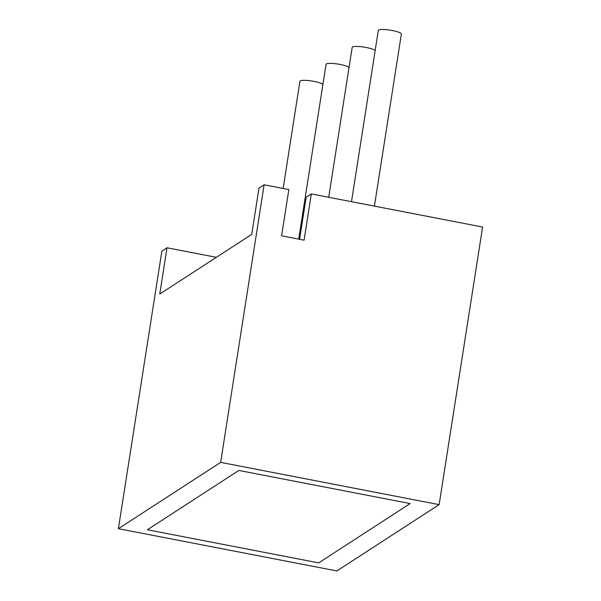 <?xml version="1.0" encoding="UTF-8"?>
<svg xmlns="http://www.w3.org/2000/svg" width="601" height="601" viewBox="0 0 601 601"><rect width="100%" height="100%" fill="white"/><g stroke="black" fill="none" stroke-linecap="round" stroke-linejoin="round"><path stroke-width="0.9" d="M318.68 562.882L147.395 529.766L238.845 470.448L147.395 529.766L318.68 562.882L410.137 503.57L238.845 470.448L410.137 503.57L318.68 562.882M351.495 201.688L378.314 30.418A11.667 2.088 8.9 0 1 378.6 30.05A11.667 2.088 8.9 0 1 391.296 30.35A11.667 2.088 8.9 0 1 401.363 34.032L374.415 206.12M328.709 197.278L352.186 47.366A11.667 2.088 8.9 0 1 352.471 46.998A11.667 2.088 8.9 0 1 364.274 47.148A11.667 2.088 8.9 0 1 375.152 50.634M283.139 188.474L299.929 81.263A11.667 2.088 8.9 0 1 300.215 80.895A11.667 2.088 8.9 0 1 312.017 81.045A11.667 2.088 8.9 0 1 322.887 84.531M298.682 239.138L326.058 64.315A11.667 2.088 8.9 0 1 326.343 63.946A11.667 2.088 8.9 0 1 338.145 64.097A11.667 2.088 8.9 0 1 349.016 67.582M220.642 462.379L118.389 528.7L161.864 251.113L167.003 247.777L159.761 294.039L251.729 234.39L258.971 188.128L264.117 184.792L288.841 189.57L281.599 235.84L304.076 240.182L311.318 193.92L482.611 227.035L439.136 504.63L220.642 462.379L264.117 184.792M299.591 239.318L306.179 197.256L311.318 193.92M118.389 528.7L336.883 570.95L439.136 504.63M216.375 257.326L167.003 247.777"/></g></svg>
